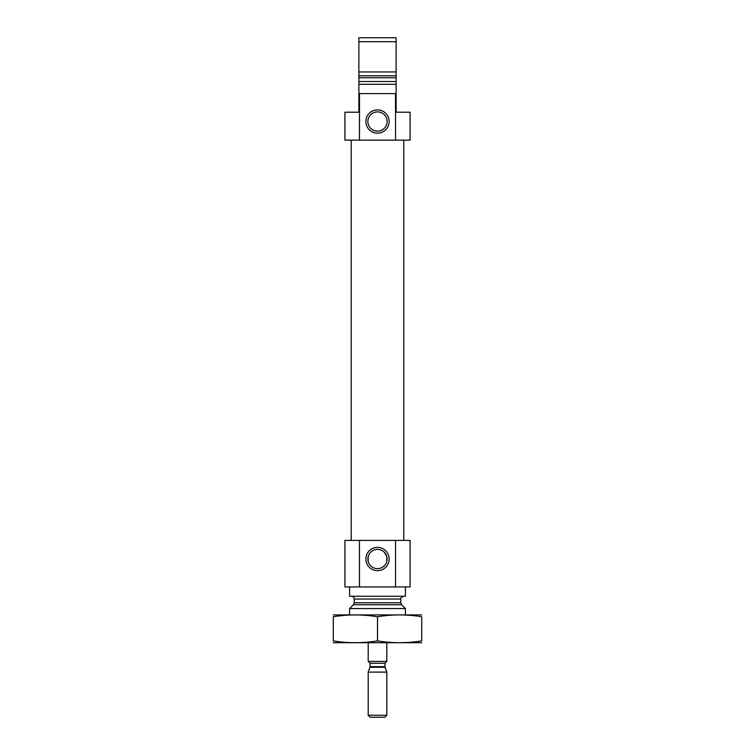 <?xml version="1.0" encoding="UTF-8"?>
<svg xmlns="http://www.w3.org/2000/svg" width="755" height="755" viewBox="0 0 755 755"><rect width="100%" height="100%" fill="white"/><g stroke="black" fill="none" stroke-linecap="round" stroke-linejoin="round"><path stroke-width="1.13" d="M386.805 556.577L386.805 561.437L386.805 556.577L384.323 552.226M368.195 561.437L368.195 556.577L368.195 561.437M387.117 559.011A9.617 9.617 0 0 0 372.687 550.678A9.617 9.617 0 0 0 372.687 567.345A9.617 9.617 0 0 0 387.117 559.011M396.12 82.37L396.12 112.212L410.078 112.212L410.078 140.137L395.526 140.137L395.526 93.601L396.12 93.601M358.88 93.601L359.474 93.601L359.474 140.137L344.922 140.137L344.922 112.212L358.88 112.212L358.88 37.75L396.12 37.75L396.12 81.096M396.12 71.961L396.12 77.765L358.88 77.765L358.88 71.961L396.12 71.961M359.474 93.601L395.526 93.601M358.88 84.296L396.12 84.296M358.88 41.704L396.12 41.704M359.474 140.137L395.526 140.137M349.574 614.863L349.574 608.577L405.426 608.577L405.426 614.863M351.434 596.242C353.132 596.412 354.067 597.337 354.227 599.036L354.227 602.764L353.416 604.736L349.574 608.577M349.574 586.937L349.574 596.242L405.426 596.242L405.426 586.937M359.474 540.391L410.078 540.391L410.078 586.937L344.922 586.937L344.922 540.391L359.474 540.391L359.474 586.937M389.136 559.011A11.636 11.636 0 0 0 371.686 548.932A11.636 11.636 0 0 0 371.686 569.091A11.636 11.636 0 0 0 389.136 559.011M395.526 540.391L395.526 586.937M351.207 540.391L351.207 140.137M389.136 121.527A11.636 11.636 0 0 0 371.686 111.447A11.636 11.636 0 0 0 371.686 131.596A11.636 11.636 0 0 0 389.136 121.527M358.88 82.37L358.88 81.096M387.117 121.527A9.617 9.617 0 0 0 372.687 113.193A9.617 9.617 0 0 0 372.687 129.851A9.617 9.617 0 0 0 387.117 121.527M333.285 642.722L421.715 642.722M333.285 640.891C333.285 643.298 333.285 643.298 333.285 640.891L333.285 616.75C333.285 614.344 333.285 614.344 333.285 616.75C348.027 614.344 362.759 614.344 377.5 616.75C392.241 614.344 406.973 614.344 421.715 616.75C421.715 614.344 421.715 614.344 421.715 616.75L421.715 640.891C421.715 643.298 421.715 643.298 421.715 640.891C406.973 643.298 392.241 643.298 377.5 640.891C362.759 643.298 348.027 643.298 333.285 640.891M377.5 640.891L377.5 616.75M333.285 614.919L421.715 614.919M370.054 666.656L369.941 667.297L385.059 667.297L384.946 666.656L370.054 666.656L370.054 663.258L368.195 661.399L386.805 661.399L386.805 642.788M368.195 715.249L370.195 717.25L384.805 717.25L386.805 715.249L386.805 672.101L368.195 672.101L368.195 715.249L386.805 715.249M385.059 667.297L386.805 672.101M384.946 666.656L384.946 663.258L386.805 661.399M358.927 81.502L396.073 81.502M358.88 75.793L396.12 75.793M353.416 604.736L401.584 604.736L405.426 608.577M354.227 602.764L400.773 602.764L401.584 604.736M354.227 599.036L400.773 599.036C399.971 598.583 400.905 597.649 403.566 596.242M370.054 663.258L384.946 663.258M400.773 602.764L400.773 599.036M403.793 540.391L403.793 140.137M368.195 661.399L368.195 642.788M369.941 667.297L368.195 672.101"/></g></svg>
